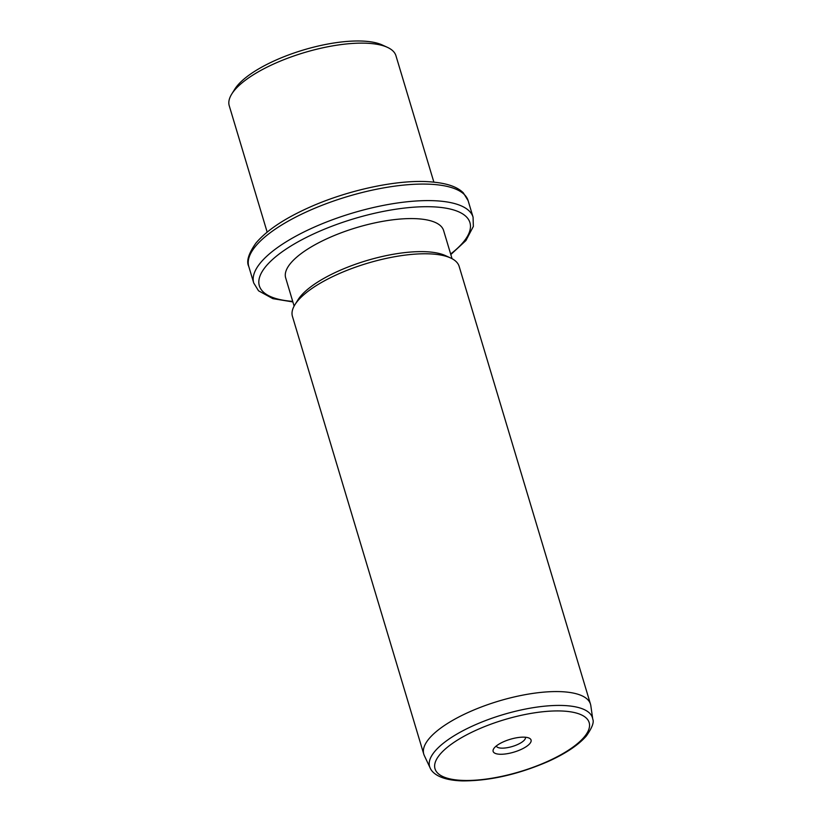 <?xml version="1.0" encoding="UTF-8"?>
<svg xmlns="http://www.w3.org/2000/svg" width="822" height="822" viewBox="0 0 822 822"><rect width="100%" height="100%" fill="white"/><g stroke="black" fill="none" stroke-linecap="round" stroke-linejoin="round"><path stroke-width="1.23" d="M231.753 94.027L234.763 89.197A82.447 27.794 -16.7 0 1 275.165 60.448A82.447 27.794 -16.7 0 1 382.23 44.963L387.409 47.337A87.019 29.335 163.3 0 0 274.394 63.674A87.019 29.335 163.3 0 0 231.753 94.027A87.019 29.335 163.3 0 0 229.246 105.75L267.16 232.112M433.862 182.104L395.947 55.732A87.019 29.335 163.3 0 0 387.409 47.337M294.122 306.082L285.676 277.898A82.447 27.794 -16.7 0 1 328.451 238.041A82.447 27.794 -16.7 0 1 443.603 230.52L452.059 258.694M294.944 304.674L297.965 299.845A82.447 27.794 -16.7 0 1 338.366 271.085A82.447 27.794 -16.7 0 1 445.421 255.601L450.6 257.974A87.019 29.335 163.3 0 0 337.595 274.322A87.019 29.335 163.3 0 0 294.944 304.674A87.019 29.335 163.3 0 0 292.437 316.388L423.782 754.195A87.019 29.335 -16.7 0 1 468.941 712.119A87.019 29.335 -16.7 0 1 590.494 704.177A87.019 29.335 -16.7 0 1 590.812 705.625L592.754 719.137A85.005 28.657 -16.7 0 0 473.719 725.487A85.005 28.657 -16.7 0 0 430.132 767.923L424.316 755.572A87.019 29.335 -16.7 0 1 423.782 754.195M590.494 704.177L459.149 266.379A87.019 29.335 163.3 0 0 450.6 257.974M520.788 749.592A19.8 6.679 -16.7 0 1 500.084 754.257A19.8 6.679 -16.7 0 1 493.703 748.729A19.8 6.679 -16.7 0 1 503.403 741.824A19.8 6.679 -16.7 0 1 529.121 738.105A19.8 6.679 -16.7 0 1 520.788 749.592M496.293 745.986A15.217 5.127 163.3 0 0 517.541 744.557A15.217 5.127 163.3 0 0 525.443 737.242M308.178 211.11A114.505 38.603 -16.7 0 1 468.119 200.66L463.32 192.841C457.196 186.8 446.582 182.546 425.724 181.559C393.296 180.203 345.404 190.971 308.312 207.832C283.929 218.858 266.462 230.622 255.909 243.117C248.532 253.608 246.148 261.386 248.768 266.462A114.505 38.603 -16.7 0 1 308.178 211.11M292.879 301.931L272.853 298.653L258.529 290.793L253.721 282.984A114.505 38.603 -16.7 0 1 313.141 227.632A114.505 38.603 -16.7 0 1 473.071 217.172L468.119 200.66M292.714 301.376A109.922 37.052 -16.7 0 1 316.388 232.657A109.922 37.052 -16.7 0 1 444.815 207.987A109.922 37.052 -16.7 0 1 450.651 253.998M547.421 761.48A80.464 27.126 -16.7 0 1 443.15 776.698A80.464 27.126 -16.7 0 1 476.77 729.926A80.464 27.126 -16.7 0 1 581.041 714.708A80.464 27.126 -16.7 0 1 547.421 761.48M253.721 282.984L248.768 266.462M450.816 254.553L465.91 240.569L473.349 226.43L473.071 217.172M592.754 719.137C594.224 722.24 592.076 727.86 586.333 736.009C578.339 745.112 565.577 753.62 548.058 761.532C518.045 774.488 489.542 780.941 462.55 780.9C438.362 780.263 431.612 771.776 430.132 767.923"/></g></svg>
